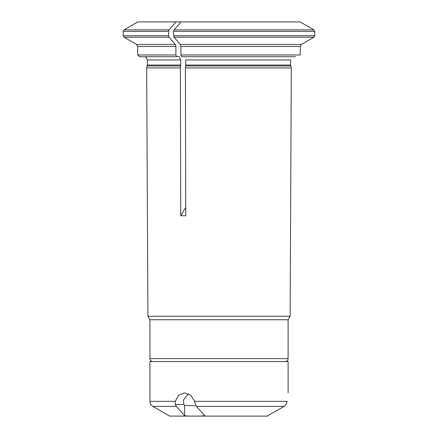 <?xml version="1.0" encoding="UTF-8"?>
<svg xmlns="http://www.w3.org/2000/svg" width="438" height="438" viewBox="0 0 438 438"><rect width="100%" height="100%" fill="white"/><g stroke="black" fill="none" stroke-linecap="round" stroke-linejoin="round"><path stroke-width="0.66" d="M195.266 405.741L184.584 405.364L184.584 415.646L188.105 416.1L184.584 415.646L176.388 406.382L175.381 404.488L175.255 401.35L178.584 395.235L184.48 392.875L190.733 395.24L194.614 401.35L287.197 401.35C288.281 390.296 288.281 390.296 287.197 401.35L286.189 404.488L284.18 406.382L267.788 415.646L267.788 416.1L201.173 416.1L204.694 415.646L196.498 406.382L195.49 404.488L194.614 401.35M201.201 416.095L169.676 416.1L152.84 406.382L176.388 406.382M183.434 400.004L183.84 404.488L183.434 400.004L188.406 393.773M194.811 402.084L195.49 404.488M184.584 405.364L183.84 404.488L175.381 404.488M267.788 416.1L267.788 415.646M288.111 392.875L288.111 361.525L149.933 361.525L149.933 401.35L175.255 401.35M180.987 21.9L300.118 21.9A211348.463 211348.463 0 0 1 313.898 29.855L314.769 31.361L173.662 31.361L174.1 29.855A211348.397 105674.201 -90 0 1 180.987 21.9L137.877 21.9L124.102 29.855L123.231 31.361L168.635 31.361L169.068 29.855A211348.468 105674.234 -90 0 1 175.961 21.9M290.662 65.043L185.717 65.043L185.717 59.929L290.662 59.929L290.662 65.043A3.482 3.482 0 0 0 290.783 65.946L291.308 67.917L185.394 67.917L185.761 215.759L180.735 215.759L180.363 67.917L146.675 67.917L147.321 65.043L147.321 59.929L146.336 57.493L145.23 56.732M185.717 65.043A3.482 1.741 -90 0 1 185.657 65.946L185.394 67.917M314.769 31.361L314.769 35.735L313.898 37.246A216742.417 216742.417 0 0 1 301.41 44.452L300.249 46.461L180.921 46.461L180.921 54.991L181.792 56.732L295.54 56.732M180.921 46.461L180.341 44.452L301.41 44.452M173.662 31.361L173.662 35.735L174.1 37.246A216742.46 108371.23 90 0 0 180.341 44.452M168.635 31.361L168.635 35.735L169.068 37.246A216742.373 108371.186 90 0 0 175.315 44.452L175.895 46.461L175.895 54.991L176.766 56.732L178.945 56.453L180.686 59.929L180.686 65.043A3.482 1.741 -90 0 1 180.631 65.946L180.363 67.917M180.434 21.9L180.828 22.086M185.739 207.355L180.735 215.759M300.249 46.461L300.249 54.991L180.921 54.991M176.766 56.732L139.487 56.732L137.746 54.991L137.746 46.461L136.585 44.452L175.315 44.452M285.204 361.525C286.967 361.355 287.936 360.386 288.111 358.623L288.111 319.751L290.126 316.258L147.918 316.258L146.675 67.917M290.126 316.258L291.308 67.917M288.111 319.751L149.933 319.751L147.918 316.258M196.498 406.382L284.18 406.382M313.898 29.855L174.1 29.855M290.783 65.946L185.657 65.946M313.898 37.246L174.1 37.246M169.068 37.246L124.102 37.246L136.585 44.452M173.662 35.735L314.769 35.735M180.631 65.946L147.206 65.946M175.895 46.461L137.746 46.461M175.895 54.991L137.746 54.991M169.068 29.855L124.102 29.855M180.686 59.929L147.321 59.929M180.686 65.043L147.321 65.043M124.102 37.246L123.231 35.735L168.635 35.735M288.111 358.623L149.933 358.623C150.108 360.386 151.077 361.355 152.84 361.525M149.933 401.35C150.01 403.546 150.973 405.221 152.84 406.382M123.231 35.735L123.231 31.361M149.933 358.623L149.933 319.751"/></g></svg>
